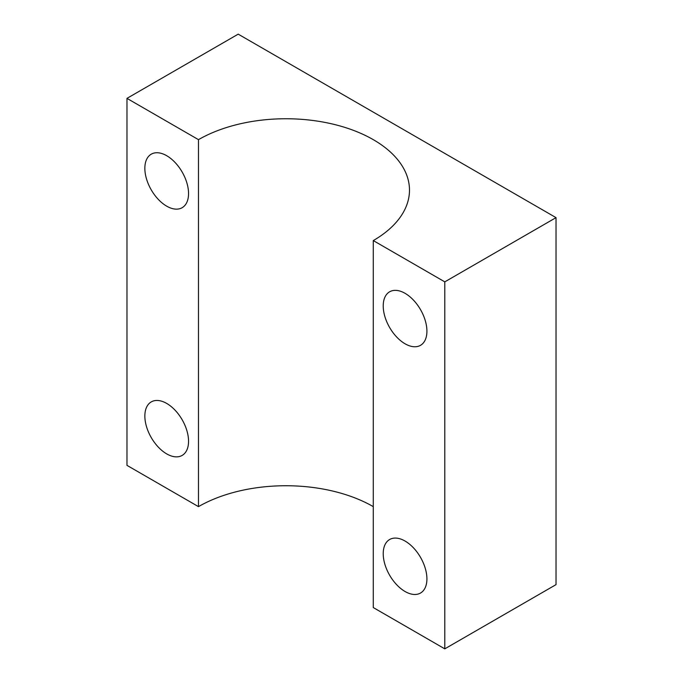 <?xml version="1.0" encoding="UTF-8"?>
<svg xmlns="http://www.w3.org/2000/svg" width="683" height="683" viewBox="0 0 683 683"><rect width="100%" height="100%" fill="white"/><g stroke="black" fill="none" stroke-linecap="round" stroke-linejoin="round"><path stroke-width="1.02" d="M373.285 506.641A123.606 71.365 0 0 0 198.48 506.641L198.48 139.656A123.606 71.365 0 0 1 333.184 124.186A123.606 71.365 0 0 1 409.484 190.113A123.606 71.365 0 0 1 373.285 240.578L444.795 281.866L444.795 648.85L373.285 607.563L373.285 240.578M426.918 331.178A30.897 17.843 -120 0 0 413.428 300.076A30.897 17.843 -120 0 0 389.617 291.803A30.897 17.843 -120 0 0 389.617 327.481A30.897 17.843 -120 0 0 420.515 345.325A30.897 17.843 -120 0 0 426.918 331.178M426.918 578.894A30.897 17.843 -120 0 0 413.428 547.8A30.897 17.843 -120 0 0 389.617 539.519A30.897 17.843 -120 0 0 389.617 575.197A30.897 17.843 -120 0 0 420.515 593.04A30.897 17.843 -120 0 0 426.918 578.894M198.48 506.641L126.97 465.362L126.97 98.369L198.48 139.656M188.551 441.278A30.897 17.843 -120 0 0 175.061 410.176A30.897 17.843 -120 0 0 151.25 401.903A30.897 17.843 -120 0 0 151.25 437.581A30.897 17.843 -120 0 0 182.148 455.424A30.897 17.843 -120 0 0 188.551 441.278M188.551 193.562A30.897 17.843 -120 0 0 175.061 162.46A30.897 17.843 -120 0 0 151.25 154.179A30.897 17.843 -120 0 0 151.25 189.865A30.897 17.843 -120 0 0 182.148 207.7A30.897 17.843 -120 0 0 188.551 193.562M126.97 98.369L238.205 34.15L556.03 217.638L556.03 584.631L444.795 648.85M556.03 217.638L444.795 281.866"/></g></svg>
